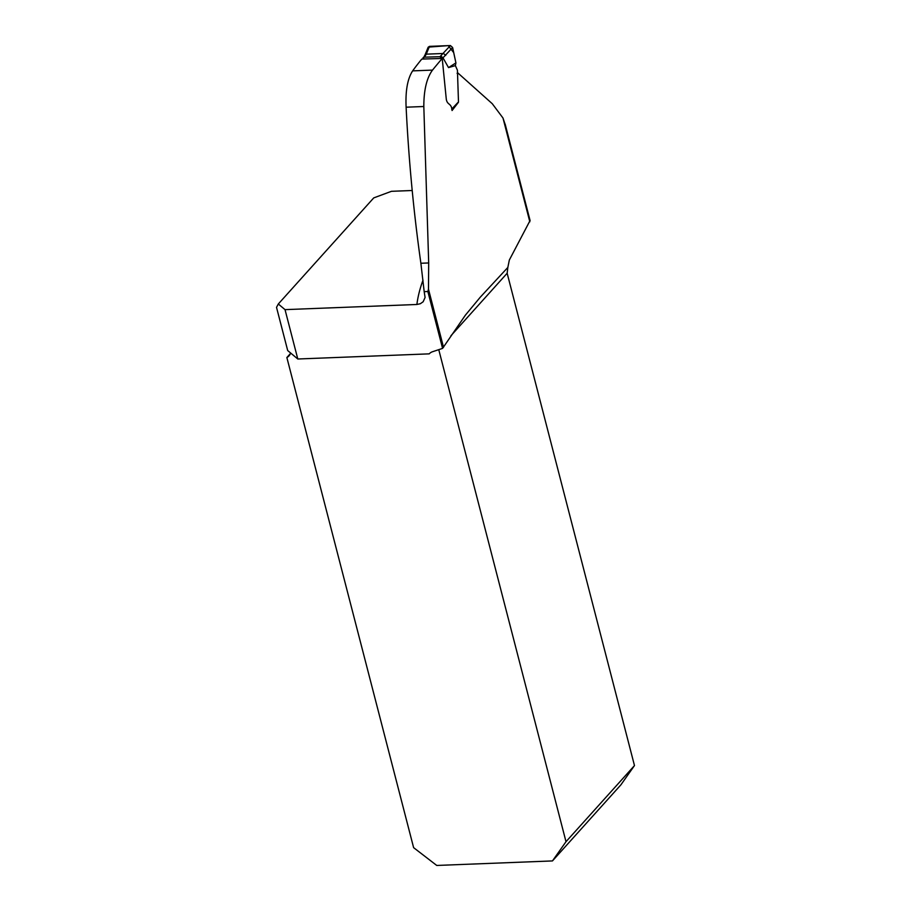 <?xml version="1.0" encoding="UTF-8"?>
<svg xmlns="http://www.w3.org/2000/svg" width="911" height="911" viewBox="0 0 911 911"><rect width="100%" height="100%" fill="white"/><g stroke="black" fill="none" stroke-linecap="round" stroke-linejoin="round"><path stroke-width="1.37" d="M530.077 220.508L509.34 260.022L507.837 267.447L480.256 297.214L465.362 315.195L442.575 348.389L427.863 291.52L424.184 291.668L425.084 297.464L423.148 301.769L420.335 303.727L416.885 304.479A553.626 210.077 165.5 0 1 423.011 280.155M412.205 190.501L391.468 191.31L373.749 197.892L278.299 304.001L276.523 307.36L287.694 350.553L297.795 359.002L285.029 309.638L416.885 304.479M297.795 359.002L429.24 353.855A11.023 8.848 42 0 1 429.275 353.821A11.023 8.848 42 0 1 432.474 351.748L442.575 348.389M443.52 347.33L428.477 289.151L428.694 262.96L423.82 106.507C423.82 90.064 426.724 77.925 432.509 70.101L412.637 70.876C407.547 78.676 405.372 90.781 406.112 107.202L423.82 106.507M458.176 102.636L452.061 110.538C451.48 102.715 447.358 105.505 446.299 99.265L442.222 58.452A1042.822 395.704 -14.5 0 0 432.509 70.101M505.468 125.365L502.986 118.02L492.282 103.729L457.561 72.686L457.106 73.37M424.184 291.668L420.882 263.256C413.685 212.457 408.754 160.427 406.112 107.202M442.222 58.452L421.782 59.078A542.592 205.886 -14.5 0 0 412.637 70.876M285.029 309.638L278.299 304.001M290.609 352.99A11.023 8.848 42 0 1 289.015 355.882A11.023 8.848 42 0 1 286.863 357.522L413.617 847.651L436.745 865.45L552.453 860.929L620.926 784.804L634.477 765.57L507.154 273.243L450.922 335.749M286.863 357.522L290.415 353.559M507.837 267.447L507.154 273.243M438.76 349.665L566.004 841.696L634.477 765.57M552.453 860.929L566.004 841.696M428.477 289.151A70.284 32.318 -92.2 0 1 427.863 291.52M451.708 109.104L457.846 102.567M458.484 101.93L457.424 70.227L455.375 65.615L455.921 62.893L448.519 67.596L455.375 65.615M428.216 47.144L448.223 45.63L453.689 52.633L455.921 62.893L452.619 47.497L442.997 57.837L448.519 67.596M442.997 57.837L440.708 55.924L450.387 45.55L429.48 46.37L426.28 54.159L443.475 53.487L445.752 55.4M441.972 58.828L439.956 56.721L424.184 57.177L422.567 59.044M450.387 45.55L452.619 47.497M428.159 47.281L429.48 46.37M423 57.78L425.574 55.423L426.314 54.159L424.936 55.127M428.329 49.183L428.045 47.771M529.826 221.806L502.986 118.02M420.882 263.256L428.694 262.96M442.962 57.757L442.234 58.543M425.574 55.423L424.184 57.177M439.956 56.721L440.708 55.924M530.111 220.656L505.184 124.249M424.97 55.036L428.124 47.349M424.344 56.095L425.027 54.945M451.776 109.4L458.37 102.431"/></g></svg>
